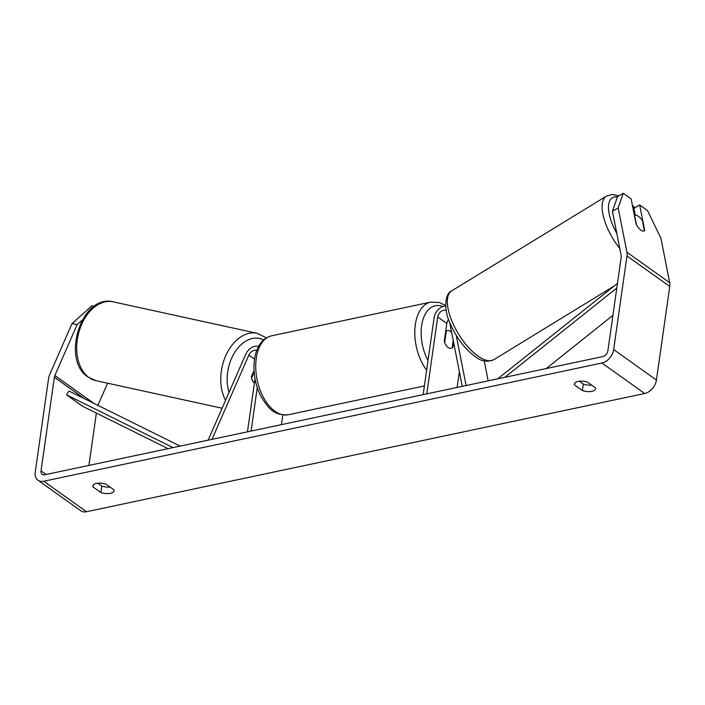 <?xml version="1.0" encoding="UTF-8"?>
<svg xmlns="http://www.w3.org/2000/svg" width="705" height="705" viewBox="0 0 705 705"><rect width="100%" height="100%" fill="white"/><g stroke="black" fill="none" stroke-linecap="round" stroke-linejoin="round"><path stroke-width="1.06" d="M445.692 306.023A10.875 7.499 -54.5 0 0 434.104 317.735L423.159 394.615M446.23 310.579A6.345 4.38 -54.5 0 0 441.083 311.425A6.345 4.38 -54.5 0 0 437.717 316.968L426.772 393.848M462.26 386.34L449.649 322.291M466.102 385.52L456.232 335.377M459.369 371.685L457.131 387.424M448.591 319.453A6.345 4.38 -54.5 0 0 446.803 323.445L444.273 341.229A9.068 5.252 78 0 0 451.121 348.296A9.068 5.252 78 0 0 452.83 347.318L453.562 342.172M451.464 332.293L451.526 331.835M488.168 380.85L484.229 360.881M452.83 347.318L452.222 347.45M636.483 224.939L634.632 215.536A9.068 3.754 -121.5 0 1 634.773 215.439A9.068 3.754 -121.5 0 1 638.113 216.1A9.068 3.754 -121.5 0 1 642.396 220.7L644.379 230.799A9.068 3.754 -121.5 0 1 644.238 230.905A9.068 3.754 -121.5 0 1 642.757 231.09A9.068 3.587 -120.3 0 1 636.13 224.322L631.125 198.872L623.273 193.276L618.188 207.887L612.442 211.253L617.527 196.633L623.273 193.276M595.434 387.803A9.068 3.939 8.1 0 1 595.575 388.799A9.068 3.939 8.1 0 1 591.944 391.337A9.068 3.939 8.1 0 1 582.418 390.561L574.549 384.956A9.068 3.939 8.1 0 1 574.416 383.961A9.068 3.939 8.1 0 1 587.565 382.198L595.434 387.803M110.421 493.324A9.068 3.939 -171.9 0 0 114.043 490.786A9.068 3.939 -171.9 0 0 113.91 489.799L106.041 484.185A9.068 3.939 -171.9 0 0 92.884 485.948A9.068 3.939 -171.9 0 0 93.025 486.943L100.894 492.548A9.068 3.939 -171.9 0 0 110.421 493.324M97.783 483.216L101.811 486.089A9.068 3.939 -171.9 0 0 110.068 487.058M82.256 320.07L77.136 324.626L54.849 375.545A5.437 3.754 -54.5 0 0 54.355 377.254L41.031 470.852A5.437 3.754 -54.5 0 0 42.212 474.359A5.437 3.754 -54.5 0 0 44.679 474.782L602.846 356.563A5.437 3.754 -54.5 0 0 607.877 350.79L621.193 257.202A5.437 3.754 -54.5 0 0 621.167 255.598L612.442 211.253M591.592 385.071A9.068 3.939 8.1 0 1 583.343 384.102L579.316 381.229M77.136 324.626L72.016 323.569L49.729 374.487A12.69 8.751 -54.5 0 0 48.574 378.479L35.25 472.077A12.69 8.751 -54.5 0 0 38.008 480.264L80.775 510.746A12.69 8.751 -54.5 0 0 86.53 511.724L644.696 393.505A12.69 8.751 -54.5 0 0 656.425 380.048L669.75 286.45A12.69 8.751 -54.5 0 0 669.688 282.714L660.964 238.369L647.525 210.557L639.673 204.961L644.687 230.42A9.068 3.587 -120.3 0 1 644.379 230.791M38.008 480.264A12.69 8.751 -54.5 0 0 43.763 481.251L601.929 363.022A12.69 8.751 -54.5 0 0 613.658 349.565L626.983 255.977A12.69 8.751 -54.5 0 0 626.921 252.231L618.188 207.887M635.284 215.237L633.927 208.327L639.673 204.961M96.356 413.104L88.918 465.415M107.609 383.203L97.907 405.366M72.016 323.569L91.941 305.811L94.232 306.287M93.298 485.031L93.025 486.943M101.811 486.089L100.894 492.548M574.822 383.044L574.549 384.956M583.343 384.102L582.418 390.561M254.426 382.974A9.068 6.283 -78.3 0 1 254.249 382.859A9.068 6.283 -78.3 0 1 251.394 376.558L254.012 370.574M211.985 439.347L248.865 355.091A6.345 4.38 125.5 0 1 256.682 350.632M208.142 440.158L245.666 354.43A10.875 7.499 125.5 0 1 258.532 346.543M282.82 414.954L281.445 424.63M255.007 378.841L247.473 431.83M257.263 387.618L251.086 431.063M453.218 340.436L452.161 347.865A9.068 5.252 -102 0 1 451.121 348.296A9.068 5.252 -102 0 1 444.679 342.533L446.318 330.989L445.719 331.112M446.318 330.989A9.068 5.252 -102 0 1 447.367 330.557A9.068 5.252 -102 0 1 451.658 332.513M254.249 382.859A9.068 6.107 -77.7 0 1 251.65 377.898L251.526 377.871M254.126 372.231L251.65 377.898M173.016 447.596L66.57 394.862L82.608 406.291L168.09 448.644M66.57 394.862L68.905 390.993L180.127 446.098M612.918 315.373L546.225 368.556M616.804 288.045L504.868 377.316M617.474 283.357L497.765 378.814M437.717 316.968L446.803 323.445M632.579 206.257A35.805 14.84 -121.5 0 1 634.341 208.09M451.693 290.865C445.648 292.795 442.784 308.182 450.266 323.789C456.699 338.338 465.194 349.398 475.752 356.968C481.409 361.427 487.437 362.326 493.826 359.673A40.344 16.726 -121.5 0 1 478.959 356.73A40.344 16.726 -121.5 0 1 451.923 321.145A40.344 16.726 -121.5 0 1 451.693 290.865L606.485 196.087A40.344 16.726 58.5 0 0 619.783 248.548M616.787 233.337A35.805 14.84 -121.5 0 1 617.421 196.933M601.929 363.022L644.696 393.505M43.763 481.251L86.53 511.724M626.921 252.231L669.688 282.714M41.031 470.852L46.125 474.474M54.355 377.254L84.415 398.677M54.849 375.545L93.941 403.401M613.658 349.565L656.425 380.048M626.983 255.977L669.75 286.45M248.865 355.091L254.523 359.118M271.698 335.791A40.344 23.362 78 0 0 256.267 358.307A40.344 23.362 78 0 0 264.084 398.563A40.344 23.362 78 0 0 288.415 414.725C273.593 415.959 268.244 407.728 261.352 397.126C255.184 385.142 252.883 372.628 254.452 359.568C255.448 352.491 257.792 346.701 261.467 342.189C262.269 341.238 265.089 337.545 271.698 335.791L430.764 302.101L439.435 302.524L445.675 305.521M426.64 370.187A40.344 23.362 -102 0 1 415.333 324.617A40.344 23.362 -102 0 1 430.764 302.101M442.996 306.525A35.805 20.736 78 0 0 421.616 325.754A35.805 20.736 78 0 0 428.014 360.511M113.214 301.846A40.344 27.169 102.3 0 0 79.577 329.843A40.344 27.169 102.3 0 0 88.786 377.387A40.344 27.169 102.3 0 0 95.986 380.665L87.887 376.981C60.753 359.339 81.754 293.536 113.214 301.846L257.255 333.324L266.455 337.871M225.574 400.334A40.344 27.169 -77.7 0 1 226.314 354.492A40.344 27.169 -77.7 0 1 257.255 333.324M263.644 339.951A35.805 24.111 102.3 0 0 235.267 351.601A35.805 24.111 102.3 0 0 229.063 392.359M634.764 207.834L632.394 205.34M493.826 359.673L614.187 285.974M618.964 195.796L612.213 194.457L606.485 196.087M447.367 330.557L445.745 330.901M424.401 385.926L288.415 414.725M222.119 408.23L95.986 380.665"/></g></svg>

